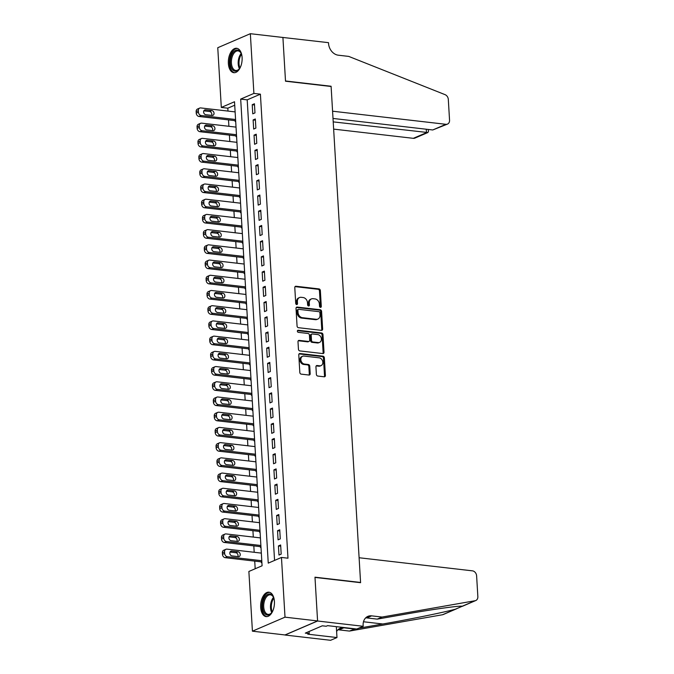 <?xml version="1.0" encoding="UTF-8"?>
<svg xmlns="http://www.w3.org/2000/svg" width="674" height="674" viewBox="0 0 674 674"><rect width="100%" height="100%" fill="white"/><g stroke="black" fill="none" stroke-linecap="round" stroke-linejoin="round"><path stroke-width="1.01" d="M320.462 307.361A1.078 0.859 66.7 0 0 321.296 306.417L320.352 290.553A1.55 1.23 66.7 0 0 318.987 288.91L295.97 286.248A1.55 1.23 66.7 0 0 294.782 287.596L295.726 303.46A1.078 0.859 66.7 0 0 297.512 303.671L297.394 301.615A4.945 3.926 66.7 0 1 299.526 297.546A4.945 3.926 66.7 0 1 301.202 297.31L303.115 297.529A4.945 3.926 66.7 0 1 307.496 302.786L307.614 304.833A1.078 0.859 66.7 0 0 309.408 305.044L309.282 302.988A4.945 3.926 66.7 0 1 311.422 298.919A4.945 3.926 66.7 0 1 313.09 298.683L315.011 298.911A4.945 3.926 66.7 0 1 319.383 304.159L319.51 306.215A1.078 0.859 66.7 0 0 320.462 307.361M320.319 307.327A1.078 0.859 66.7 0 0 320.411 306.796L319.476 290.932A1.55 1.23 66.7 0 0 318.103 289.289L295.086 286.627A1.55 1.23 66.7 0 0 295.052 286.627M296.535 304.581A1.078 0.859 66.7 0 0 296.627 304.05L296.509 301.994L297.394 301.615M308.422 305.954A1.078 0.859 66.7 0 0 308.524 305.423L308.397 303.367L309.282 302.988M260.669 607.35A12.284 6.807 96.6 0 1 268.951 592.193A12.284 6.807 96.6 0 1 274.411 601.444A12.284 6.807 96.6 0 1 266.129 616.6A12.284 6.807 96.6 0 1 260.669 607.35M228.36 63.44A12.284 6.807 96.6 0 1 236.641 48.284A12.284 6.807 96.6 0 1 242.101 57.534A12.284 6.807 96.6 0 1 233.819 72.691A12.284 6.807 96.6 0 1 228.36 63.44M316.384 374.407A1.55 1.23 66.7 0 0 317.749 376.05L324.211 376.8A1.55 1.23 66.7 0 0 325.399 375.452L324.354 357.827A1.55 1.23 66.7 0 0 322.981 356.184L299.964 353.53A1.55 1.23 66.7 0 0 298.776 354.869L299.82 372.495A1.55 1.23 66.7 0 0 301.194 374.137L308.987 375.039A1.55 1.23 66.7 0 0 310.183 373.691L309.737 366.151A1.55 1.23 66.7 0 0 308.363 364.508L304.496 364.061A4.137 3.277 66.7 0 1 300.966 360.531A4.137 3.277 66.7 0 1 302.626 356.268A4.137 3.277 66.7 0 1 304.025 356.074L319.173 357.827A4.137 3.277 66.7 0 1 322.703 361.357A4.137 3.277 66.7 0 1 321.043 365.62A4.137 3.277 66.7 0 1 319.653 365.813L317.125 365.519A1.55 1.23 66.7 0 0 315.938 366.867L316.384 374.407M250.349 33.7L282.912 37.466L285.515 81.209L331.111 86.483L360.573 582.462L314.977 577.188L317.58 620.931L285.009 617.165L252.421 631.184L248.874 571.468L262.085 565.789L234.518 101.749L221.308 107.436L217.761 47.719L250.349 33.7L253.896 93.416L240.685 99.103L268.252 563.135L281.462 557.449L285.009 617.165M281.462 557.449L287.975 558.198L260.408 94.166L253.896 93.416M321.447 330.353A1.55 1.23 66.7 0 0 322.635 329.005L321.591 311.388A1.55 1.23 66.7 0 0 320.226 309.745L297.209 307.083A1.55 1.23 66.7 0 0 296.021 308.431L297.066 326.048A1.55 1.23 66.7 0 0 298.43 327.69L321.447 330.353M322.972 334.607L324.017 352.232A1.55 1.23 66.7 0 1 322.829 353.572L299.812 350.91A1.55 1.23 66.7 0 1 298.447 349.275L297.992 341.726A1.55 1.23 66.7 0 1 299.189 340.387L308.524 341.465A1.55 1.23 66.7 0 0 309.711 340.117L309.417 335.113A1.55 1.23 66.7 0 0 308.043 333.478L298.329 332.349A1.078 0.859 66.7 0 1 298.203 330.26L321.599 332.964A1.55 1.23 66.7 0 1 322.972 334.607L322.088 334.986L323.132 352.612L324.017 352.232M261.318 561.872L261.369 562.63L261.883 562.402M260.417 546.656L260.459 547.414L260.981 547.195M259.515 531.441L259.557 532.199L260.08 531.98M258.614 516.225L258.656 516.983L259.17 516.764M257.704 501.009L257.754 501.768L258.268 501.549M256.802 485.794L256.845 486.561L257.367 486.333M255.901 470.587L255.943 471.345L256.465 471.118M254.991 455.371L255.042 456.13L255.556 455.902M254.09 440.156L254.132 440.914L254.654 440.695M253.188 424.94L253.23 425.698L253.753 425.479M252.287 409.725L252.329 410.483L252.843 410.264M251.377 394.509L251.427 395.276L251.941 395.048M250.475 379.293L250.517 380.06L251.04 379.833M249.574 364.086L249.616 364.845L250.138 364.617M248.664 348.871L248.714 349.629L249.228 349.41M247.762 333.655L247.805 334.414L248.327 334.194M246.861 318.44L246.903 319.198L247.425 318.979M245.959 303.224L246.002 303.991L246.516 303.763M245.05 288.009L245.1 288.775L245.614 288.548M244.148 272.802L244.19 273.56L244.713 273.332M243.247 257.586L243.289 258.344L243.811 258.125M242.337 242.37L242.387 243.129L242.901 242.91M241.435 227.155L241.477 227.913L242 227.694M240.534 211.939L240.576 212.706L241.098 212.478M239.632 196.724L239.674 197.49L240.188 197.263M238.722 181.517L238.773 182.275L239.287 182.047M237.821 166.301L237.863 167.059L238.385 166.84M236.919 151.086L236.962 151.844L237.484 151.625M236.01 135.87L236.06 136.628L236.574 136.409M254.974 112.895L254.427 103.762L252.228 104.706L252.767 113.839L254.974 112.895M255.876 128.102L255.336 118.978L253.129 119.921L253.677 129.054L255.876 128.102M256.777 143.318L256.238 134.193L254.039 135.137L254.578 144.27L256.777 143.318M257.687 158.533L257.139 149.409L254.941 150.353L255.48 159.485L257.687 158.533M258.589 173.749L258.049 164.616L255.842 165.568L256.39 174.692L258.589 173.749M259.49 188.964L258.951 179.832L256.743 180.784L257.291 189.908L259.49 188.964M260.391 204.18L259.852 195.047L257.653 195.999L258.193 205.123L260.391 204.18M261.301 219.387L260.754 210.263L258.555 211.206L259.094 220.339L261.301 219.387M262.203 234.603L261.664 225.478L259.456 226.422L260.004 235.555L262.203 234.603M263.104 249.818L262.565 240.694L260.366 241.637L260.905 250.77L263.104 249.818M264.014 265.034L263.467 255.901L261.268 256.853L261.807 265.977L264.014 265.034M264.916 280.249L264.377 271.117L262.169 272.069L262.717 281.193L264.916 280.249M265.817 295.465L265.278 286.332L263.071 287.284L263.618 296.408L265.817 295.465M266.719 310.672L266.179 301.548L263.981 302.491L264.52 311.624L266.719 310.672M267.629 325.887L267.081 316.763L264.882 317.707L265.421 326.839L267.629 325.887M268.53 341.103L267.991 331.979L265.783 332.922L266.331 342.055L268.53 341.103M269.432 356.319L268.892 347.186L266.693 348.138L267.233 357.262L269.432 356.319M270.341 371.534L269.794 362.401L267.595 363.353L268.134 372.478L270.341 371.534M271.243 386.75L270.704 377.617L268.496 378.569L269.044 387.693L271.243 386.75M272.144 401.957L271.605 392.832L269.398 393.776L269.945 402.909L272.144 401.957M273.054 417.172L272.507 408.048L270.308 408.992L270.847 418.124L273.054 417.172M273.956 432.388L273.408 423.264L271.209 424.207L271.748 433.34L273.956 432.388M274.857 447.603L274.318 438.471L272.111 439.423L272.658 448.547L274.857 447.603M275.759 462.819L275.219 453.686L273.021 454.638L273.56 463.763L275.759 462.819M276.669 478.034L276.121 468.902L273.922 469.854L274.461 478.978L276.669 478.034M277.57 493.25L277.031 484.117L274.824 485.061L275.371 494.194L277.57 493.25M278.472 508.457L277.932 499.333L275.725 500.276L276.273 509.409L278.472 508.457M279.381 523.673L278.834 514.548L276.635 515.492L277.174 524.625L279.381 523.673M280.283 538.888L279.735 529.764L277.536 530.708L278.076 539.832L280.283 538.888M260.408 94.166L247.198 99.853L274.562 560.423M278.438 545.923L278.985 555.047L281.184 554.104L280.645 544.971L278.438 545.923L280.713 546.184M234.721 105.22L227.82 108.185L227.989 111.075M228.511 119.896L228.89 126.291M229.421 135.112L229.8 141.506M230.323 150.319L230.702 156.722M231.224 165.534L231.603 171.929M232.126 180.75L232.513 187.145M233.036 195.965L233.415 202.36M233.937 211.181L234.316 217.576M234.838 226.397L235.218 232.791M235.748 241.604L236.127 248.007M236.65 256.819L237.029 263.222M237.551 272.035L237.93 278.429M238.453 287.25L238.84 293.645M239.363 302.466L239.742 308.861M240.264 317.681L240.643 324.076M241.166 332.889L241.545 339.292M242.076 348.104L242.455 354.507M242.977 363.32L243.356 369.714M243.878 378.535L244.258 384.93M244.78 393.751L245.168 400.145M245.69 408.966L246.069 415.361M246.591 424.173L246.97 430.576M247.493 439.389L247.872 445.792M248.403 454.605L248.782 460.999M249.304 469.82L249.683 476.215M250.206 485.036L250.585 491.43M251.116 500.251L251.495 506.646M252.017 515.467L252.396 521.861M252.918 530.674L253.298 537.077M253.82 545.889L254.199 552.284M254.73 561.105L255.185 568.755M235.108 120.654L235.15 121.421L235.673 121.194M317.58 620.931L284.992 634.95L252.421 631.184M227.82 108.185L221.308 107.436M247.198 99.853L240.685 99.103M252.228 104.706L254.502 104.975M253.129 119.921L255.404 120.191M254.039 135.137L256.314 135.398M254.941 150.353L257.215 150.614M255.842 165.568L258.117 165.829M256.743 180.784L259.018 181.045M257.653 195.999L259.928 196.26M258.555 211.206L260.83 211.476M259.456 226.422L261.731 226.683M260.366 241.637L262.641 241.899M261.268 256.853L263.542 257.114M262.169 272.069L264.444 272.33M263.071 287.284L265.345 287.545M263.981 302.491L266.255 302.761M264.882 317.707L267.157 317.968M265.783 332.922L268.058 333.183M266.693 348.138L268.968 348.399M267.595 363.353L269.87 363.615M268.496 378.569L270.771 378.83M269.398 393.776L271.673 394.046M270.308 408.992L272.582 409.253M271.209 424.207L273.484 424.468M272.111 439.423L274.385 439.684M273.021 454.638L275.295 454.899M273.922 469.854L276.197 470.115M274.824 485.061L277.098 485.331M275.725 500.276L278 500.546M276.635 515.492L278.91 515.753M277.536 530.708L279.811 530.969M311.422 298.919L310.537 299.298A4.945 3.926 66.7 0 0 308.397 303.367M299.526 297.546L298.649 297.925A4.945 3.926 66.7 0 0 296.509 301.994M321.481 330.353A1.55 1.23 66.7 0 0 321.759 329.384L320.706 311.767A1.55 1.23 66.7 0 0 319.341 310.124L296.324 307.462A1.55 1.23 66.7 0 0 296.29 307.462L297.209 307.083M319.897 312.82A1.078 0.859 66.7 0 0 318.937 311.674L298.742 309.332A1.078 0.859 66.7 0 0 297.908 310.276L298.034 312.441A4.945 3.926 66.7 0 0 302.407 317.698L316.216 319.291A4.945 3.926 66.7 0 0 317.892 319.055A4.945 3.926 66.7 0 0 320.024 314.985L319.897 312.82M297.857 309.711A1.078 0.859 66.7 0 0 297.023 310.655L297.908 310.276M317.892 319.055L317.007 319.434A4.945 3.926 66.7 0 1 315.339 319.67L301.531 318.077A4.945 3.926 66.7 0 1 297.15 312.82L297.023 310.655M322.863 353.58A1.55 1.23 66.7 0 0 323.132 352.612M299.189 340.387L298.304 340.766A1.55 1.23 66.7 0 0 298.27 340.758L307.639 341.844A1.55 1.23 66.7 0 0 308.161 341.769L309.046 341.389M297.478 330.656L320.723 333.344L321.599 332.964M318.204 342.586A4.137 3.277 66.7 0 0 319.602 342.392A4.137 3.277 66.7 0 0 321.262 338.129A4.137 3.277 66.7 0 0 317.732 334.59L312.391 333.975A1.55 1.23 66.7 0 0 311.203 335.323L311.498 340.328A1.55 1.23 66.7 0 0 312.871 341.971L318.204 342.586L317.328 342.965A4.137 3.277 66.7 0 0 318.726 342.771L319.602 342.392M311.868 334.051L310.992 334.43A1.55 1.23 66.7 0 0 310.318 335.703L311.203 335.323M317.328 342.965L311.986 342.341A1.55 1.23 66.7 0 1 310.621 340.707L310.318 335.703M322.088 334.986A1.55 1.23 66.7 0 0 320.723 333.344M321.043 365.62L320.167 365.999A4.137 3.277 66.7 0 1 318.768 366.193L316.241 365.898A1.55 1.23 66.7 0 0 316.207 365.898M302.626 356.268L301.741 356.647A4.137 3.277 66.7 0 0 300.09 360.91A4.137 3.277 66.7 0 0 303.62 364.44L304.496 364.061M309.021 375.039A1.55 1.23 66.7 0 0 309.299 374.07L308.852 366.53A1.55 1.23 66.7 0 0 307.487 364.887L303.62 364.44M324.236 376.8A1.55 1.23 66.7 0 0 324.514 375.831L323.469 358.206A1.55 1.23 66.7 0 0 322.105 356.563L299.088 353.909A1.55 1.23 66.7 0 0 299.054 353.901M235.571 119.509L201.223 115.532A3.151 2.502 66.7 0 1 198.442 112.196L198.35 110.671A3.151 2.502 66.7 0 1 199.706 108.076A3.151 2.502 66.7 0 1 200.776 107.933L235.116 111.901M235.647 120.722L199.024 116.484A3.151 2.502 -113.3 0 1 196.235 113.139L196.151 111.614A3.151 2.502 -113.3 0 1 197.507 109.028L199.706 108.076M211.619 115.38A2.519 1.997 66.7 0 0 211.476 112.937A2.519 1.997 66.7 0 0 209.597 111.513L203.818 110.839M205.831 114.706L212.091 115.431A2.519 1.997 66.7 0 0 212.942 115.313A2.519 1.997 66.7 0 0 213.953 112.718A2.519 1.997 66.7 0 0 211.796 110.561L205.545 109.837A2.519 1.997 66.7 0 0 204.694 109.963A2.519 1.997 66.7 0 0 203.683 112.558A2.519 1.997 66.7 0 0 205.831 114.706M240.618 66.709A10.632 5.889 96.6 0 1 239.253 68.942A10.632 5.889 96.6 0 1 231.426 67.956A10.632 5.889 96.6 0 1 232.741 53.035A10.632 5.889 96.6 0 1 241.073 53.179A10.632 5.889 96.6 0 1 241.115 53.263A10.632 5.889 96.6 0 1 241.899 55.656M241.225 53.499A9.84 5.451 -83.4 0 0 238.048 50.904A9.84 5.451 -83.4 0 0 232.277 56.565A9.84 5.451 -83.4 0 0 232.437 67.493A9.84 5.451 -83.4 0 0 235.79 70.467A9.84 5.451 -83.4 0 0 239.464 68.664M237.433 48.461A12.208 6.765 -83.4 0 0 230.449 55.706A12.208 6.765 -83.4 0 0 230.71 69.051A12.208 6.765 -83.4 0 0 234.628 72.699M272.928 610.619A10.632 5.889 96.6 0 1 271.563 612.851A10.632 5.889 96.6 0 1 263.736 611.866A10.632 5.889 96.6 0 1 265.059 596.945A10.632 5.889 96.6 0 1 273.391 597.08A10.632 5.889 96.6 0 1 273.425 597.164A10.632 5.889 96.6 0 1 274.208 599.565M273.534 597.408A9.84 5.451 -83.4 0 0 270.367 594.813A9.84 5.451 -83.4 0 0 264.596 600.475A9.84 5.451 -83.4 0 0 264.747 611.394A9.84 5.451 -83.4 0 0 268.1 614.368A9.84 5.451 -83.4 0 0 271.782 612.565M269.743 592.37A12.208 6.765 -83.4 0 0 262.759 599.607A12.208 6.765 -83.4 0 0 263.02 612.952A12.208 6.765 -83.4 0 0 266.938 616.609M333.638 129.113L413.322 138.33L426.49 132.668L426.28 129.231M333.209 121.876L427.847 132.542L414.914 138.103A4.726 3.749 -113.3 0 1 413.322 138.33M282.912 37.39L285.498 80.981L331.094 86.255L332.577 111.202L445.91 124.311A4.726 3.749 66.7 0 0 447.502 124.083A4.726 3.749 66.7 0 0 449.55 120.199L448.311 99.432A4.726 3.749 66.7 0 0 445.076 94.655L348.728 56.405L338.306 55.201A11.028 8.745 -113.3 0 1 328.558 43.498L328.508 42.664L282.768 37.449M333.007 118.439L432.742 129.972L445.91 124.311M447.502 124.083L432.742 129.972M428.319 129.467L428.445 131.573L427.847 132.542M359.107 557.743L472.44 570.844A4.726 3.749 66.7 0 1 476.619 575.866L477.849 596.633A4.726 3.749 66.7 0 1 475.81 600.517A4.726 3.749 66.7 0 1 475.145 600.719L382.032 617.055L371.61 615.851A11.028 8.745 66.7 0 0 367.886 616.373A11.028 8.745 66.7 0 0 363.126 625.447L363.176 626.281L317.58 621.007L314.994 577.416L360.59 582.69L359.107 557.743M358.644 628.227L382.815 623.989C409.868 619.305 444.166 612.321 455.439 609.195L462.254 606.263C459.963 605.522 433.281 609.229 405.765 614.115L377.213 619.128L366.791 617.923A11.028 8.745 66.7 0 0 365.679 617.873M377.213 619.128L382.032 617.055M456.534 608.807L443.222 614.536A4.726 3.749 -113.3 0 1 442.557 614.739L349.444 631.075L339.022 629.87A11.028 8.745 66.7 0 0 337.91 629.819M349.444 631.075L355.173 628.842M336.612 631.521A11.028 8.745 66.7 0 1 340.126 628.311A11.028 8.745 66.7 0 1 343.85 627.797L354.271 629.002M475.145 600.719L462.196 606.255M317.58 621.007L284.992 635.026L330.589 640.3L336.975 637.553L307.791 634.175L309.206 633.568L309.08 631.496M363.176 626.281L356.79 629.027L327.615 625.649L326.199 626.256L322.298 625.809L305.297 633.122L309.206 633.568M336.975 637.553L336.326 626.66M236.473 134.724L202.133 130.748A3.151 2.502 66.7 0 1 199.344 127.403L199.251 125.886A3.151 2.502 66.7 0 1 200.616 123.291A3.151 2.502 66.7 0 1 201.678 123.14L236.026 127.116M236.549 135.929L199.925 131.7A3.151 2.502 -113.3 0 1 197.145 128.355L197.052 126.83A3.151 2.502 -113.3 0 1 198.409 124.243L200.616 123.291M212.521 130.596A2.519 1.997 66.7 0 0 212.377 128.153A2.519 1.997 66.7 0 0 210.499 126.729L204.719 126.055M206.741 129.922L212.992 130.646A2.519 1.997 66.7 0 0 213.843 130.529A2.519 1.997 66.7 0 0 214.854 127.934A2.519 1.997 66.7 0 0 212.706 125.777L206.446 125.052A2.519 1.997 66.7 0 0 205.595 125.17A2.519 1.997 66.7 0 0 204.584 127.774A2.519 1.997 66.7 0 0 206.741 129.922M237.383 149.94L203.034 145.963A3.151 2.502 66.7 0 1 200.245 142.618L200.161 141.102A3.151 2.502 66.7 0 1 201.518 138.507A3.151 2.502 66.7 0 1 202.579 138.355L236.928 142.332M237.45 151.145L200.835 146.915A3.151 2.502 -113.3 0 1 198.046 143.57L197.954 142.046A3.151 2.502 -113.3 0 1 199.319 139.451L201.518 138.507M213.422 145.803A2.519 1.997 66.7 0 0 213.287 143.368A2.519 1.997 66.7 0 0 211.4 141.936L205.621 141.27M207.643 145.137L213.894 145.862A2.519 1.997 66.7 0 0 214.745 145.744A2.519 1.997 66.7 0 0 215.756 143.149A2.519 1.997 66.7 0 0 213.607 140.992L207.356 140.268A2.519 1.997 66.7 0 0 206.505 140.386A2.519 1.997 66.7 0 0 205.494 142.981A2.519 1.997 66.7 0 0 207.643 145.137M238.284 165.147L203.936 161.179A3.151 2.502 66.7 0 1 201.155 157.834L201.063 156.309A3.151 2.502 66.7 0 1 202.419 153.723A3.151 2.502 66.7 0 1 203.489 153.571L237.829 157.548M238.36 166.36L201.737 162.122A3.151 2.502 -113.3 0 1 198.948 158.786L198.855 157.261A3.151 2.502 -113.3 0 1 200.22 154.666L202.419 153.723M214.324 161.019A2.519 1.997 66.7 0 0 214.189 158.584A2.519 1.997 66.7 0 0 212.31 157.152L206.53 156.486M208.544 160.353L214.795 161.078A2.519 1.997 66.7 0 0 215.646 160.96A2.519 1.997 66.7 0 0 216.657 158.356A2.519 1.997 66.7 0 0 214.509 156.208L208.258 155.483A2.519 1.997 66.7 0 0 207.407 155.601A2.519 1.997 66.7 0 0 206.396 158.196A2.519 1.997 66.7 0 0 208.544 160.353M239.186 180.362L204.845 176.394A3.151 2.502 66.7 0 1 202.057 173.05L201.964 171.525A3.151 2.502 66.7 0 1 203.329 168.938A3.151 2.502 66.7 0 1 204.391 168.786L238.739 172.755M239.262 181.576L202.638 177.338A3.151 2.502 -113.3 0 1 199.858 173.993L199.765 172.477A3.151 2.502 -113.3 0 1 201.122 169.882L203.329 168.938M215.233 176.234A2.519 1.997 66.7 0 0 215.09 173.799A2.519 1.997 66.7 0 0 213.211 172.367L207.432 171.702M209.454 175.569L215.705 176.293A2.519 1.997 66.7 0 0 216.556 176.167A2.519 1.997 66.7 0 0 217.567 173.572A2.519 1.997 66.7 0 0 215.41 171.423L209.159 170.699A2.519 1.997 66.7 0 0 208.308 170.817A2.519 1.997 66.7 0 0 207.297 173.412A2.519 1.997 66.7 0 0 209.454 175.569M240.096 195.578L205.747 191.61A3.151 2.502 66.7 0 1 202.958 188.265L202.866 186.74A3.151 2.502 66.7 0 1 204.23 184.145A3.151 2.502 66.7 0 1 205.292 184.002L239.641 187.97M240.163 196.791L203.54 192.553A3.151 2.502 -113.3 0 1 200.759 189.209L200.667 187.692A3.151 2.502 -113.3 0 1 202.032 185.097L204.23 184.145M216.135 191.45A2.519 1.997 66.7 0 0 215.992 189.015A2.519 1.997 66.7 0 0 214.113 187.583L208.333 186.917M210.355 190.784L216.607 191.5A2.519 1.997 66.7 0 0 217.458 191.382A2.519 1.997 66.7 0 0 218.469 188.787A2.519 1.997 66.7 0 0 216.32 186.631L210.069 185.914A2.519 1.997 66.7 0 0 209.21 186.032A2.519 1.997 66.7 0 0 208.207 188.627A2.519 1.997 66.7 0 0 210.355 190.784M240.997 210.793L206.648 206.825A3.151 2.502 66.7 0 1 203.86 203.481L203.775 201.956A3.151 2.502 66.7 0 1 205.132 199.361A3.151 2.502 66.7 0 1 206.202 199.218L240.542 203.186M241.065 212.007L204.449 207.769A3.151 2.502 -113.3 0 1 201.661 204.424L201.568 202.899A3.151 2.502 -113.3 0 1 202.933 200.313L205.132 199.361M217.036 206.665A2.519 1.997 66.7 0 0 216.902 204.222A2.519 1.997 66.7 0 0 215.023 202.798L209.235 202.124M211.257 205.991L217.508 206.716A2.519 1.997 66.7 0 0 218.359 206.598A2.519 1.997 66.7 0 0 219.37 204.003A2.519 1.997 66.7 0 0 217.222 201.846L210.97 201.122A2.519 1.997 66.7 0 0 210.12 201.248A2.519 1.997 66.7 0 0 209.108 203.843A2.519 1.997 66.7 0 0 211.257 205.991M241.899 226.009L207.55 222.032A3.151 2.502 66.7 0 1 204.77 218.688L204.677 217.171A3.151 2.502 66.7 0 1 206.033 214.576A3.151 2.502 66.7 0 1 207.103 214.425L241.444 218.401M241.974 227.214L205.351 222.984A3.151 2.502 -113.3 0 1 202.562 219.64L202.478 218.115A3.151 2.502 -113.3 0 1 203.834 215.528L206.033 214.576M217.946 221.881A2.519 1.997 66.7 0 0 217.803 219.438A2.519 1.997 66.7 0 0 215.924 218.014L210.145 217.34M212.158 221.207L218.418 221.931A2.519 1.997 66.7 0 0 219.269 221.813A2.519 1.997 66.7 0 0 220.28 219.219A2.519 1.997 66.7 0 0 218.123 217.062L211.872 216.337A2.519 1.997 66.7 0 0 211.021 216.455A2.519 1.997 66.7 0 0 210.01 219.058A2.519 1.997 66.7 0 0 212.158 221.207M242.8 241.225L208.46 237.248A3.151 2.502 66.7 0 1 205.671 233.903L205.578 232.387A3.151 2.502 66.7 0 1 206.943 229.792A3.151 2.502 66.7 0 1 208.005 229.64L242.354 233.617M242.876 242.429L206.252 238.2A3.151 2.502 -113.3 0 1 203.472 234.855L203.38 233.33A3.151 2.502 -113.3 0 1 204.736 230.735L206.943 229.792M218.848 237.088A2.519 1.997 66.7 0 0 218.705 234.653A2.519 1.997 66.7 0 0 216.826 233.221L211.046 232.555M213.068 236.422L219.32 237.147A2.519 1.997 66.7 0 0 220.171 237.029A2.519 1.997 66.7 0 0 221.182 234.434A2.519 1.997 66.7 0 0 219.033 232.277L212.773 231.553A2.519 1.997 66.7 0 0 211.922 231.671A2.519 1.997 66.7 0 0 210.911 234.266A2.519 1.997 66.7 0 0 213.068 236.422M243.71 256.432L209.361 252.464A3.151 2.502 66.7 0 1 206.573 249.119L206.488 247.602A3.151 2.502 66.7 0 1 207.845 245.007A3.151 2.502 66.7 0 1 208.906 244.856L243.255 248.832M243.777 257.645L207.162 253.407A3.151 2.502 -113.3 0 1 204.374 250.071L204.281 248.546A3.151 2.502 -113.3 0 1 205.646 245.951L207.845 245.007M219.749 252.303A2.519 1.997 66.7 0 0 219.614 249.869A2.519 1.997 66.7 0 0 217.727 248.436L211.948 247.771M213.97 251.638L220.221 252.362A2.519 1.997 66.7 0 0 221.072 252.244A2.519 1.997 66.7 0 0 222.083 249.641A2.519 1.997 66.7 0 0 219.935 247.493L213.683 246.768A2.519 1.997 66.7 0 0 212.832 246.886A2.519 1.997 66.7 0 0 211.821 249.481A2.519 1.997 66.7 0 0 213.97 251.638M244.611 271.647L210.263 267.679A3.151 2.502 66.7 0 1 207.482 264.334L207.39 262.809A3.151 2.502 66.7 0 1 208.746 260.223A3.151 2.502 66.7 0 1 209.816 260.071L244.157 264.039M244.687 272.86L208.064 268.623A3.151 2.502 -113.3 0 1 205.275 265.278L205.182 263.761A3.151 2.502 -113.3 0 1 206.547 261.167L208.746 260.223M220.651 267.519A2.519 1.997 66.7 0 0 220.516 265.084A2.519 1.997 66.7 0 0 218.637 263.652L212.858 262.986M214.871 266.853L221.123 267.578A2.519 1.997 66.7 0 0 221.982 267.452A2.519 1.997 66.7 0 0 222.984 264.857A2.519 1.997 66.7 0 0 220.836 262.708L214.585 261.984A2.519 1.997 66.7 0 0 213.734 262.102A2.519 1.997 66.7 0 0 212.723 264.697A2.519 1.997 66.7 0 0 214.871 266.853M245.513 286.863L211.173 282.895A3.151 2.502 66.7 0 1 208.384 279.55L208.291 278.025A3.151 2.502 66.7 0 1 209.656 275.43A3.151 2.502 66.7 0 1 210.718 275.287L245.066 279.255M245.589 288.076L208.965 283.838A3.151 2.502 -113.3 0 1 206.185 280.494L206.092 278.977A3.151 2.502 -113.3 0 1 207.449 276.382L209.656 275.43M221.561 282.735A2.519 1.997 66.7 0 0 221.417 280.3A2.519 1.997 66.7 0 0 219.539 278.868L213.759 278.202M215.781 282.069L222.032 282.785A2.519 1.997 66.7 0 0 222.883 282.667A2.519 1.997 66.7 0 0 223.894 280.072A2.519 1.997 66.7 0 0 221.738 277.924L215.486 277.199A2.519 1.997 66.7 0 0 214.635 277.317A2.519 1.997 66.7 0 0 213.624 279.912A2.519 1.997 66.7 0 0 215.781 282.069M246.423 302.078L212.074 298.11A3.151 2.502 66.7 0 1 209.285 294.765L209.193 293.241A3.151 2.502 66.7 0 1 210.558 290.646A3.151 2.502 66.7 0 1 211.619 290.502L245.968 294.471M246.49 303.292L209.867 299.054A3.151 2.502 -113.3 0 1 207.087 295.709L206.994 294.184A3.151 2.502 -113.3 0 1 208.359 291.598L210.558 290.646M222.462 297.95A2.519 1.997 66.7 0 0 222.319 295.507A2.519 1.997 66.7 0 0 220.44 294.083L214.661 293.409M216.683 297.276L222.934 298.001A2.519 1.997 66.7 0 0 223.785 297.883A2.519 1.997 66.7 0 0 224.796 295.288A2.519 1.997 66.7 0 0 222.647 293.131L216.396 292.415A2.519 1.997 66.7 0 0 215.537 292.533A2.519 1.997 66.7 0 0 214.534 295.128A2.519 1.997 66.7 0 0 216.683 297.276M247.324 317.294L212.976 313.317A3.151 2.502 66.7 0 1 210.187 309.973L210.103 308.456A3.151 2.502 66.7 0 1 211.459 305.861A3.151 2.502 66.7 0 1 212.529 305.71L246.869 309.686M247.392 318.499L210.777 314.269A3.151 2.502 -113.3 0 1 207.988 310.925L207.895 309.4A3.151 2.502 -113.3 0 1 209.26 306.813L211.459 305.861M223.364 313.166A2.519 1.997 66.7 0 0 223.229 310.722A2.519 1.997 66.7 0 0 221.35 309.299L215.562 308.625M217.584 312.492L223.835 313.216A2.519 1.997 66.7 0 0 224.686 313.098A2.519 1.997 66.7 0 0 225.697 310.503A2.519 1.997 66.7 0 0 223.549 308.347L217.298 307.622A2.519 1.997 66.7 0 0 216.447 307.748A2.519 1.997 66.7 0 0 215.436 310.343A2.519 1.997 66.7 0 0 217.584 312.492M248.226 332.509L213.877 328.533A3.151 2.502 66.7 0 1 211.097 325.188L211.004 323.672A3.151 2.502 66.7 0 1 212.361 321.077A3.151 2.502 66.7 0 1 213.431 320.925L247.779 324.902M248.302 333.714L211.678 329.485A3.151 2.502 -113.3 0 1 208.889 326.14L208.805 324.615A3.151 2.502 -113.3 0 1 210.162 322.02L212.361 321.077M224.273 328.373A2.519 1.997 66.7 0 0 224.13 325.938A2.519 1.997 66.7 0 0 222.252 324.506L216.472 323.84M218.486 327.707L224.745 328.432A2.519 1.997 66.7 0 0 225.596 328.314A2.519 1.997 66.7 0 0 226.607 325.719A2.519 1.997 66.7 0 0 224.45 323.562L218.199 322.838A2.519 1.997 66.7 0 0 217.348 322.956A2.519 1.997 66.7 0 0 216.337 325.55A2.519 1.997 66.7 0 0 218.486 327.707M249.127 347.725L214.787 343.748A3.151 2.502 66.7 0 1 211.998 340.404L211.906 338.887A3.151 2.502 66.7 0 1 213.27 336.292A3.151 2.502 66.7 0 1 214.332 336.141L248.681 340.117M249.203 348.93L212.58 344.692A3.151 2.502 -113.3 0 1 209.799 341.356L209.707 339.831A3.151 2.502 -113.3 0 1 211.063 337.236L213.27 336.292M225.175 343.588A2.519 1.997 66.7 0 0 225.032 341.154A2.519 1.997 66.7 0 0 223.153 339.721L217.373 339.056M219.395 342.923L225.647 343.647A2.519 1.997 66.7 0 0 226.498 343.529A2.519 1.997 66.7 0 0 227.509 340.926A2.519 1.997 66.7 0 0 225.36 338.778L219.101 338.053A2.519 1.997 66.7 0 0 218.25 338.171A2.519 1.997 66.7 0 0 217.239 340.766A2.519 1.997 66.7 0 0 219.395 342.923M250.037 362.932L215.688 358.964A3.151 2.502 66.7 0 1 212.9 355.619L212.816 354.094A3.151 2.502 66.7 0 1 214.172 351.508A3.151 2.502 66.7 0 1 215.233 351.356L249.582 355.324M250.105 364.145L213.49 359.908A3.151 2.502 -113.3 0 1 210.701 356.563L210.608 355.046A3.151 2.502 -113.3 0 1 211.973 352.451L214.172 351.508M226.076 358.804A2.519 1.997 66.7 0 0 225.942 356.369A2.519 1.997 66.7 0 0 224.054 354.937L218.275 354.271M220.297 358.138L226.548 358.863A2.519 1.997 66.7 0 0 227.399 358.737A2.519 1.997 66.7 0 0 228.41 356.142A2.519 1.997 66.7 0 0 226.262 353.993L220.01 353.269A2.519 1.997 66.7 0 0 219.16 353.387A2.519 1.997 66.7 0 0 218.149 355.982A2.519 1.997 66.7 0 0 220.297 358.138M250.939 378.148L216.59 374.18A3.151 2.502 66.7 0 1 213.81 370.835L213.717 369.31A3.151 2.502 66.7 0 1 215.073 366.723A3.151 2.502 66.7 0 1 216.143 366.572L250.484 370.54M251.014 379.361L214.391 375.123A3.151 2.502 -113.3 0 1 211.602 371.778L211.518 370.262A3.151 2.502 -113.3 0 1 212.874 367.667L215.073 366.723M226.978 374.019A2.519 1.997 66.7 0 0 226.843 371.585A2.519 1.997 66.7 0 0 224.964 370.152L219.185 369.487M221.198 373.354L227.45 374.07A2.519 1.997 66.7 0 0 228.309 373.952A2.519 1.997 66.7 0 0 229.312 371.357A2.519 1.997 66.7 0 0 227.163 369.209L220.912 368.484A2.519 1.997 66.7 0 0 220.061 368.602A2.519 1.997 66.7 0 0 219.05 371.197A2.519 1.997 66.7 0 0 221.198 373.354M251.84 393.363L217.5 389.395A3.151 2.502 66.7 0 1 214.711 386.05L214.618 384.525A3.151 2.502 66.7 0 1 215.983 381.931A3.151 2.502 66.7 0 1 217.045 381.787L251.394 385.755M251.916 394.576L215.292 390.339A3.151 2.502 -113.3 0 1 212.512 386.994L212.42 385.477A3.151 2.502 -113.3 0 1 213.776 382.883L215.983 381.931M227.888 389.235A2.519 1.997 66.7 0 0 227.745 386.792A2.519 1.997 66.7 0 0 225.866 385.368L220.086 384.694M222.108 388.561L228.36 389.286A2.519 1.997 66.7 0 0 229.211 389.168A2.519 1.997 66.7 0 0 230.222 386.573A2.519 1.997 66.7 0 0 228.065 384.416L221.813 383.7A2.519 1.997 66.7 0 0 220.962 383.818A2.519 1.997 66.7 0 0 219.951 386.413A2.519 1.997 66.7 0 0 222.108 388.561M252.75 408.579L218.401 404.602A3.151 2.502 66.7 0 1 215.613 401.257L215.52 399.741A3.151 2.502 66.7 0 1 216.885 397.146A3.151 2.502 66.7 0 1 217.946 396.994L252.295 400.971M252.817 409.792L216.202 405.554A3.151 2.502 -113.3 0 1 213.414 402.209L213.321 400.685A3.151 2.502 -113.3 0 1 214.686 398.098L216.885 397.146M228.789 404.451A2.519 1.997 66.7 0 0 228.646 402.007A2.519 1.997 66.7 0 0 226.767 400.583L220.988 399.909M223.01 403.777L229.261 404.501A2.519 1.997 66.7 0 0 230.112 404.383A2.519 1.997 66.7 0 0 231.123 401.788A2.519 1.997 66.7 0 0 228.975 399.631L222.723 398.907A2.519 1.997 66.7 0 0 221.864 399.033A2.519 1.997 66.7 0 0 220.861 401.628A2.519 1.997 66.7 0 0 223.01 403.777M253.651 423.794L219.303 419.818A3.151 2.502 66.7 0 1 216.514 416.473L216.43 414.957A3.151 2.502 66.7 0 1 217.786 412.362A3.151 2.502 66.7 0 1 218.856 412.21L253.197 416.187M253.719 424.999L217.104 420.77A3.151 2.502 -113.3 0 1 214.315 417.425L214.222 415.9A3.151 2.502 -113.3 0 1 215.587 413.305L217.786 412.362M229.691 419.658A2.519 1.997 66.7 0 0 229.556 417.223A2.519 1.997 66.7 0 0 227.677 415.799L221.889 415.125M223.911 418.992L230.163 419.717A2.519 1.997 66.7 0 0 231.013 419.599A2.519 1.997 66.7 0 0 232.024 417.004A2.519 1.997 66.7 0 0 229.876 414.847L223.625 414.122A2.519 1.997 66.7 0 0 222.774 414.24A2.519 1.997 66.7 0 0 221.763 416.844A2.519 1.997 66.7 0 0 223.911 418.992M254.553 439.01L220.204 435.033A3.151 2.502 66.7 0 1 217.424 431.689L217.331 430.172A3.151 2.502 66.7 0 1 218.688 427.577A3.151 2.502 66.7 0 1 219.758 427.426L254.106 431.402M254.629 440.215L218.005 435.985A3.151 2.502 -113.3 0 1 215.217 432.641L215.132 431.116A3.151 2.502 -113.3 0 1 216.489 428.521L218.688 427.577M230.601 434.873A2.519 1.997 66.7 0 0 230.457 432.438A2.519 1.997 66.7 0 0 228.579 431.006L222.799 430.341M224.813 434.208L231.072 434.932A2.519 1.997 66.7 0 0 231.923 434.814A2.519 1.997 66.7 0 0 232.934 432.211A2.519 1.997 66.7 0 0 230.778 430.063L224.526 429.338A2.519 1.997 66.7 0 0 223.675 429.456A2.519 1.997 66.7 0 0 222.664 432.051A2.519 1.997 66.7 0 0 224.813 434.208M255.454 454.217L221.114 450.249A3.151 2.502 66.7 0 1 218.325 446.904L218.233 445.379A3.151 2.502 66.7 0 1 219.598 442.793A3.151 2.502 66.7 0 1 220.659 442.641L255.008 446.609M255.53 455.43L218.907 451.192A3.151 2.502 -113.3 0 1 216.127 447.848L216.034 446.331A3.151 2.502 -113.3 0 1 217.39 443.736L219.598 442.793M231.502 450.089A2.519 1.997 66.7 0 0 231.359 447.654A2.519 1.997 66.7 0 0 229.48 446.222L223.701 445.556M225.723 449.423L231.974 450.148A2.519 1.997 66.7 0 0 232.825 450.021A2.519 1.997 66.7 0 0 233.836 447.426A2.519 1.997 66.7 0 0 231.688 445.278L225.428 444.554A2.519 1.997 66.7 0 0 224.577 444.671A2.519 1.997 66.7 0 0 223.566 447.266A2.519 1.997 66.7 0 0 225.723 449.423M256.364 469.433L222.016 465.464A3.151 2.502 66.7 0 1 219.227 462.12L219.143 460.595A3.151 2.502 66.7 0 1 220.499 458.008A3.151 2.502 66.7 0 1 221.561 457.857L255.909 461.825M256.432 470.646L219.817 466.408A3.151 2.502 -113.3 0 1 217.028 463.063L216.935 461.547A3.151 2.502 -113.3 0 1 218.3 458.952L220.499 458.008M232.404 465.304A2.519 1.997 66.7 0 0 232.269 462.87A2.519 1.997 66.7 0 0 230.382 461.437L224.602 460.772M226.624 464.639L232.875 465.355A2.519 1.997 66.7 0 0 233.726 465.237A2.519 1.997 66.7 0 0 234.737 462.642A2.519 1.997 66.7 0 0 232.589 460.494L226.338 459.769A2.519 1.997 66.7 0 0 225.487 459.887A2.519 1.997 66.7 0 0 224.476 462.482A2.519 1.997 66.7 0 0 226.624 464.639M257.266 484.648L222.917 480.68A3.151 2.502 66.7 0 1 220.137 477.335L220.044 475.81A3.151 2.502 66.7 0 1 221.401 473.215A3.151 2.502 66.7 0 1 222.471 473.072L256.811 477.04M257.342 485.861L220.718 481.624A3.151 2.502 -113.3 0 1 217.929 478.279L217.845 476.762A3.151 2.502 -113.3 0 1 219.202 474.167L221.401 473.215M233.305 480.52A2.519 1.997 66.7 0 0 233.17 478.085A2.519 1.997 66.7 0 0 231.292 476.653L225.512 475.987M227.526 479.846L233.777 480.57A2.519 1.997 66.7 0 0 234.636 480.452A2.519 1.997 66.7 0 0 235.639 477.858A2.519 1.997 66.7 0 0 233.49 475.701L227.239 474.985A2.519 1.997 66.7 0 0 226.388 475.103A2.519 1.997 66.7 0 0 225.377 477.697A2.519 1.997 66.7 0 0 227.526 479.846M258.167 499.864L223.827 495.887A3.151 2.502 66.7 0 1 221.038 492.551L220.946 491.026A3.151 2.502 66.7 0 1 222.31 488.431A3.151 2.502 66.7 0 1 223.372 488.288L257.721 492.256M258.243 501.077L221.62 496.839A3.151 2.502 -113.3 0 1 218.839 493.494L218.747 491.969A3.151 2.502 -113.3 0 1 220.103 489.383L222.31 488.431M234.215 495.735A2.519 1.997 66.7 0 0 234.072 493.292A2.519 1.997 66.7 0 0 232.193 491.868L226.413 491.194M228.435 495.061L234.687 495.786A2.519 1.997 66.7 0 0 235.538 495.668A2.519 1.997 66.7 0 0 236.549 493.073A2.519 1.997 66.7 0 0 234.392 490.916L228.141 490.192A2.519 1.997 66.7 0 0 227.29 490.318A2.519 1.997 66.7 0 0 226.279 492.913A2.519 1.997 66.7 0 0 228.435 495.061M259.077 515.079L224.728 511.103A3.151 2.502 66.7 0 1 221.94 507.758L221.847 506.241A3.151 2.502 66.7 0 1 223.212 503.647A3.151 2.502 66.7 0 1 224.273 503.495L258.622 507.471M259.145 516.284L222.53 512.055A3.151 2.502 -113.3 0 1 219.741 508.71L219.648 507.185A3.151 2.502 -113.3 0 1 221.013 504.59L223.212 503.647M235.116 510.943A2.519 1.997 66.7 0 0 234.973 508.508A2.519 1.997 66.7 0 0 233.094 507.084L227.315 506.41M229.337 510.277L235.588 511.002A2.519 1.997 66.7 0 0 236.439 510.884A2.519 1.997 66.7 0 0 237.45 508.289A2.519 1.997 66.7 0 0 235.302 506.132L229.05 505.407A2.519 1.997 66.7 0 0 228.191 505.525A2.519 1.997 66.7 0 0 227.189 508.129A2.519 1.997 66.7 0 0 229.337 510.277M259.979 530.295L225.63 526.318A3.151 2.502 66.7 0 1 222.841 522.973L222.757 521.457A3.151 2.502 66.7 0 1 224.113 518.862A3.151 2.502 66.7 0 1 225.183 518.71L259.524 522.687M260.046 531.5L223.431 527.27A3.151 2.502 -113.3 0 1 220.642 523.925L220.55 522.401A3.151 2.502 -113.3 0 1 221.914 519.806L224.113 518.862M236.018 526.158A2.519 1.997 66.7 0 0 235.883 523.723A2.519 1.997 66.7 0 0 234.004 522.291L228.225 521.625M230.238 525.493L236.49 526.217A2.519 1.997 66.7 0 0 237.341 526.099A2.519 1.997 66.7 0 0 238.352 523.504A2.519 1.997 66.7 0 0 236.203 521.347L229.952 520.623A2.519 1.997 66.7 0 0 229.101 520.741A2.519 1.997 66.7 0 0 228.09 523.336A2.519 1.997 66.7 0 0 230.238 525.493M260.88 545.502L226.531 541.534A3.151 2.502 66.7 0 1 223.751 538.189L223.658 536.664A3.151 2.502 66.7 0 1 225.023 534.078A3.151 2.502 66.7 0 1 226.085 533.926L260.434 537.903M260.956 546.715L224.332 542.477A3.151 2.502 -113.3 0 1 221.544 539.133L221.46 537.616A3.151 2.502 -113.3 0 1 222.816 535.021L225.023 534.078M236.928 541.374A2.519 1.997 66.7 0 0 236.785 538.939A2.519 1.997 66.7 0 0 234.906 537.507L229.126 536.841M231.14 540.708L237.4 541.433A2.519 1.997 66.7 0 0 238.251 541.306A2.519 1.997 66.7 0 0 239.262 538.711A2.519 1.997 66.7 0 0 237.105 536.563L230.853 535.838A2.519 1.997 66.7 0 0 230.002 535.956A2.519 1.997 66.7 0 0 228.992 538.551A2.519 1.997 66.7 0 0 231.14 540.708M261.782 560.717L227.441 556.749A3.151 2.502 66.7 0 1 224.653 553.405L224.56 551.88A3.151 2.502 66.7 0 1 225.925 549.293A3.151 2.502 66.7 0 1 226.986 549.141L261.335 553.11M261.857 561.931L225.234 557.693A3.151 2.502 -113.3 0 1 222.454 554.348L222.361 552.832A3.151 2.502 -113.3 0 1 223.717 550.237L225.925 549.293M237.829 556.589A2.519 1.997 66.7 0 0 237.686 554.154A2.519 1.997 66.7 0 0 235.807 552.722L230.028 552.057M232.05 555.924L238.301 556.64A2.519 1.997 66.7 0 0 239.152 556.522A2.519 1.997 66.7 0 0 240.163 553.927A2.519 1.997 66.7 0 0 238.015 551.779L231.755 551.054A2.519 1.997 66.7 0 0 230.904 551.172A2.519 1.997 66.7 0 0 229.893 553.767A2.519 1.997 66.7 0 0 232.05 555.924M320.411 306.796L321.296 306.417M296.627 304.05L297.512 303.671M308.524 305.423L309.408 305.044M295.086 286.627L295.97 286.248M318.103 289.289L318.987 288.91M319.476 290.932L320.352 290.553M319.341 310.124L320.226 309.745M320.706 311.767L321.591 311.388M321.759 329.384L322.635 329.005M297.15 312.82L298.034 312.441M301.531 318.077L302.407 317.698M315.339 319.67L316.216 319.291M307.639 341.844L308.524 341.465M297.546 330.538L298.203 330.26M310.621 340.707L311.498 340.328M311.986 342.341L312.871 341.971M316.241 365.898L317.125 365.519M318.768 366.193L319.653 365.813M307.487 364.887L308.363 364.508M308.852 366.53L309.737 366.151M309.299 374.07L310.183 373.691M299.088 353.909L299.964 353.53M322.105 356.563L322.981 356.184M323.469 358.206L324.354 357.827M324.514 375.831L325.399 375.452M201.223 115.532L199.024 116.484M198.35 110.671L196.151 111.614M198.442 112.196L196.235 113.139M204.02 110.494L205.545 109.837M209.597 111.513L211.796 110.561M239.43 68.697A9.84 5.451 96.6 0 1 239.219 68.276A9.84 5.451 96.6 0 1 241.199 53.457M241.519 54.291A9.52 5.274 -83.4 0 0 239.944 67.956M271.748 612.607A9.84 5.451 96.6 0 1 271.538 612.186A9.84 5.451 96.6 0 1 273.509 597.358M273.838 598.2A9.52 5.274 -83.4 0 0 272.254 611.866M366.791 617.923L371.61 615.851M343.85 627.797L339.022 629.87M442.557 614.739L455.439 609.195M382.815 623.989L363.488 621.757M202.133 130.748L199.925 131.7M199.251 125.886L197.052 126.83M199.344 127.403L197.145 128.355M204.93 125.709L206.446 125.052M210.499 126.729L212.706 125.777M203.034 145.963L200.835 146.915M200.161 141.102L197.954 142.046M200.245 142.618L198.046 143.57M205.831 140.925L207.356 140.268M211.4 141.936L213.607 140.992M203.936 161.179L201.737 162.122M201.063 156.309L198.855 157.261M201.155 157.834L198.948 158.786M206.733 156.141L208.258 155.483M212.31 157.152L214.509 156.208M204.845 176.394L202.638 177.338M201.964 171.525L199.765 172.477M202.057 173.05L199.858 173.993M207.634 171.356L209.159 170.699M213.211 172.367L215.41 171.423M205.747 191.61L203.54 192.553M202.866 186.74L200.667 187.692M202.958 188.265L200.759 189.209M208.544 186.563L210.069 185.914M214.113 187.583L216.32 186.631M206.648 206.825L204.449 207.769M203.775 201.956L201.568 202.899M203.86 203.481L201.661 204.424M209.446 201.779L210.97 201.122M215.023 202.798L217.222 201.846M207.55 222.032L205.351 222.984M204.677 217.171L202.478 218.115M204.77 218.688L202.562 219.64M210.347 216.994L211.872 216.337M215.924 218.014L218.123 217.062M208.46 237.248L206.252 238.2M205.578 232.387L203.38 233.33M205.671 233.903L203.472 234.855M211.257 232.21L212.773 231.553M216.826 233.221L219.033 232.277M209.361 252.464L207.162 253.407M206.488 247.602L204.281 248.546M206.573 249.119L204.374 250.071M212.158 247.425L213.683 246.768M217.727 248.436L219.935 247.493M210.263 267.679L208.064 268.623M207.39 262.809L205.182 263.761M207.482 264.334L205.275 265.278M213.06 262.641L214.585 261.984M218.637 263.652L220.836 262.708M211.173 282.895L208.965 283.838M208.291 278.025L206.092 278.977M208.384 279.55L206.185 280.494M213.961 277.848L215.486 277.199M219.539 278.868L221.738 277.924M212.074 298.11L209.867 299.054M209.193 293.241L206.994 294.184M209.285 294.765L207.087 295.709M214.871 293.064L216.396 292.415M220.44 294.083L222.647 293.131M212.976 313.317L210.777 314.269M210.103 308.456L207.895 309.4M210.187 309.973L207.988 310.925M215.773 308.279L217.298 307.622M221.35 309.299L223.549 308.347M213.877 328.533L211.678 329.485M211.004 323.672L208.805 324.615M211.097 325.188L208.889 326.14M216.674 323.495L218.199 322.838M222.252 324.506L224.45 323.562M214.787 343.748L212.58 344.692M211.906 338.887L209.707 339.831M211.998 340.404L209.799 341.356M217.584 338.71L219.101 338.053M223.153 339.721L225.36 338.778M215.688 358.964L213.49 359.908M212.816 354.094L210.608 355.046M212.9 355.619L210.701 356.563M218.486 353.926L220.01 353.269M224.054 354.937L226.262 353.993M216.59 374.18L214.391 375.123M213.717 369.31L211.518 370.262M213.81 370.835L211.602 371.778M219.387 369.133L220.912 368.484M224.964 370.152L227.163 369.209M217.5 389.395L215.292 390.339M214.618 384.525L212.42 385.477M214.711 386.05L212.512 386.994M220.288 384.349L221.813 383.7M225.866 385.368L228.065 384.416M218.401 404.602L216.202 405.554M215.52 399.741L213.321 400.685M215.613 401.257L213.414 402.209M221.198 399.564L222.723 398.907M226.767 400.583L228.975 399.631M219.303 419.818L217.104 420.77M216.43 414.957L214.222 415.9M216.514 416.473L214.315 417.425M222.1 414.78L223.625 414.122M227.677 415.799L229.876 414.847M220.204 435.033L218.005 435.985M217.331 430.172L215.132 431.116M217.424 431.689L215.217 432.641M223.001 429.995L224.526 429.338M228.579 431.006L230.778 430.063M221.114 450.249L218.907 451.192M218.233 445.379L216.034 446.331M218.325 446.904L216.127 447.848M223.911 445.211L225.428 444.554M229.48 446.222L231.688 445.278M222.016 465.464L219.817 466.408M219.143 460.595L216.935 461.547M219.227 462.12L217.028 463.063M224.813 460.426L226.338 459.769M230.382 461.437L232.589 460.494M222.917 480.68L220.718 481.624M220.044 475.81L217.845 476.762M220.137 477.335L217.929 478.279M225.714 475.633L227.239 474.985M231.292 476.653L233.49 475.701M223.827 495.887L221.62 496.839M220.946 491.026L218.747 491.969M221.038 492.551L218.839 493.494M226.616 490.849L228.141 490.192M232.193 491.868L234.392 490.916M224.728 511.103L222.53 512.055M221.847 506.241L219.648 507.185M221.94 507.758L219.741 508.71M227.526 506.064L229.05 505.407M233.094 507.084L235.302 506.132M225.63 526.318L223.431 527.27M222.757 521.457L220.55 522.401M222.841 522.973L220.642 523.925M228.427 521.28L229.952 520.623M234.004 522.291L236.203 521.347M226.531 541.534L224.332 542.477M223.658 536.664L221.46 537.616M223.751 538.189L221.544 539.133M229.328 536.496L230.853 535.838M234.906 537.507L237.105 536.563M227.441 556.749L225.234 557.693M224.56 551.88L222.361 552.832M224.653 553.405L222.454 554.348M230.238 551.711L231.755 551.054M235.807 552.722L238.015 551.779M297.495 309.762L298.371 309.383M462.372 606.305L475.81 600.517"/></g></svg>
